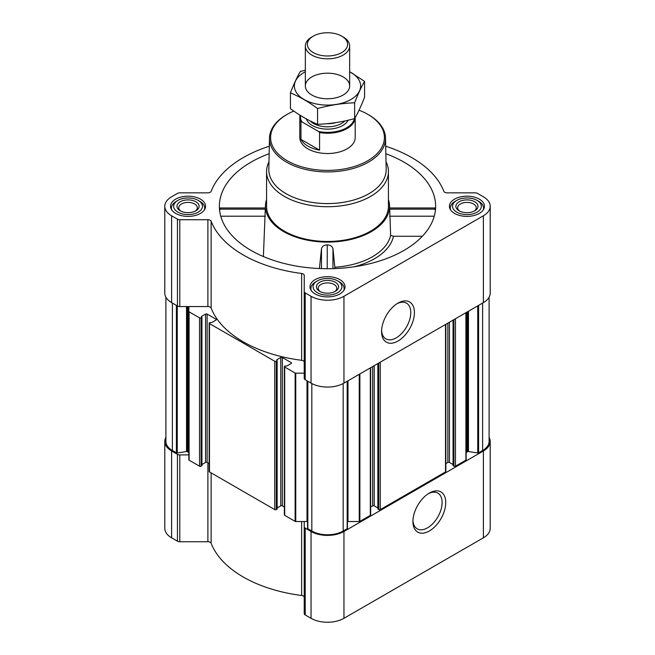 <?xml version="1.0" encoding="UTF-8"?>
<svg xmlns="http://www.w3.org/2000/svg" width="655" height="655" viewBox="0 0 655 655"><rect width="100%" height="100%" fill="white"/><g stroke="black" fill="none" stroke-linecap="round" stroke-linejoin="round"><path stroke-width="0.98" d="M397.069 303.683A20.641 11.921 -60 0 1 406.501 303.142A20.641 11.921 -60 0 1 409.67 319.681A20.641 11.921 -60 0 1 396.185 337.874A20.641 11.921 -60 0 1 385.86 338.889A20.641 11.921 -60 0 1 381.611 330.447M284.36 507.027L282.338 505.857L282.338 357.507L291.188 362.616A1.105 0.639 0 0 1 291.516 363.066A1.105 0.639 0 0 1 291.188 363.517L287.037 365.916L284.688 366.096A1.105 0.639 0 0 0 284.36 366.554L284.36 514.904A1.105 0.639 0 0 0 284.688 515.354L295.118 521.38A0.884 0.508 0 0 0 295.749 521.527L304.231 521.527L304.231 613.588A3.324 1.916 0 0 0 305.205 614.947L311.051 618.312A23.269 13.436 0 0 0 343.949 618.312L483.39 537.812A23.269 13.436 0 0 0 490.21 528.315L490.21 441.47A23.269 13.436 0 0 0 489.097 437.376M307.555 521.552A3.324 1.916 0 0 0 307.007 521.527L304.231 521.527L304.231 597.368A3.324 1.916 0 0 0 301.636 595.493A119.21 68.824 0 0 1 211.131 543.249A3.324 1.916 0 0 0 207.889 541.742L179.797 541.742A3.324 1.916 0 0 1 177.448 541.186L171.61 537.812A23.269 13.436 0 0 1 164.79 528.315L164.79 441.47A23.269 13.436 0 0 0 171.61 450.967L177.448 454.341A3.324 1.916 0 0 0 179.797 454.906L188.845 454.906L188.845 453.301A3.324 1.916 0 0 0 187.87 451.95L187.87 306.556M220.203 209.584C219.883 207.61 219.703 207.471 219.662 209.166L265.283 209.166L265.283 209.584M269.156 153.72A108.124 62.43 0 0 0 219.581 210.149A108.124 62.43 0 0 0 251.045 250.423A108.124 62.43 0 0 0 365.768 264.669A108.124 62.43 0 0 0 435.419 210.149A108.124 62.43 0 0 0 385.844 153.72M389.717 209.584L389.717 209.166L435.338 209.166C435.297 207.471 435.117 207.61 434.797 209.584M266.569 199.546A62.037 35.82 0 0 0 265.504 204.958A62.037 35.82 0 0 0 283.631 231.608A62.037 35.82 0 0 0 352.3 239.116A62.037 35.82 0 0 0 389.496 204.958A62.037 35.82 0 0 0 388.431 199.546M263.392 256.555L265.283 209.166M334.951 268.566L332.953 248.654C332.183 246.215 330.276 244.97 327.222 244.921C324.168 244.954 322.26 246.19 321.49 248.63L319.419 268.534M334.885 267.232A63.609 36.729 0 0 0 390.617 235.341L393.483 236.25A66.474 38.375 180 0 1 354.003 266.806M389.717 209.166L390.617 235.341M422.36 236.25L393.483 236.25M479.321 199.136A17.505 10.103 180 0 1 484.446 206.284A17.505 10.103 180 0 1 466.941 216.387A17.505 10.103 180 0 1 449.436 206.284A17.505 10.103 180 0 1 460.244 196.95A17.505 10.103 180 0 1 479.321 199.136M200.438 199.136A17.505 10.103 180 0 1 205.564 206.284A17.505 10.103 180 0 1 188.059 216.387A17.505 10.103 180 0 1 170.554 206.284A17.505 10.103 180 0 1 181.361 196.95A17.505 10.103 180 0 1 200.438 199.136M339.88 279.644A17.505 10.103 180 0 1 345.005 286.792A17.505 10.103 180 0 1 327.5 296.895A17.505 10.103 180 0 1 309.995 286.792A17.505 10.103 180 0 1 320.803 277.45A17.505 10.103 180 0 1 339.88 279.644M269.32 146.212A119.21 68.824 0 0 0 211.131 191.35A3.324 1.916 0 0 1 207.889 192.848L179.797 192.848A3.324 1.916 0 0 0 177.448 193.413L171.61 196.787A23.269 13.436 0 0 0 164.79 206.284A23.269 13.436 0 0 0 171.61 215.782L177.448 219.155A3.324 1.916 0 0 0 179.797 219.72L207.889 219.72A3.324 1.916 0 0 1 211.131 221.218A119.21 68.824 0 0 0 301.636 273.471A3.324 1.916 0 0 1 304.231 275.337L304.231 291.557A3.324 1.916 0 0 0 305.205 292.916L311.051 296.289A23.269 13.436 0 0 0 343.949 296.289L483.39 215.782A23.269 13.436 0 0 0 490.21 206.284A23.269 13.436 0 0 0 483.39 196.787L477.552 193.413A3.324 1.916 0 0 0 475.202 192.848L447.111 192.848A3.324 1.916 0 0 1 443.869 191.35A119.21 68.824 0 0 0 385.68 146.212M282.338 505.857A1.105 0.639 0 0 0 280.774 505.857L280.774 357.507L276.623 359.906M277.139 507.952L280.774 505.857M209.158 463.609L207.136 462.438L207.136 314.089L215.986 319.198A1.105 0.639 0 0 1 216.314 319.648A1.105 0.639 0 0 1 215.986 320.099L211.835 322.497L209.485 322.678A1.105 0.639 0 0 0 209.158 323.128L209.158 471.485A1.105 0.639 0 0 0 209.485 471.936L274.74 509.606A1.105 0.639 0 0 0 276.304 509.606L277.008 508.837M207.136 462.438A1.105 0.639 0 0 0 205.564 462.438L205.564 314.089L201.412 316.48M201.936 464.534L205.564 462.438M164.79 206.284L164.79 293.121A23.269 13.436 0 0 0 171.61 302.618L177.448 305.991A3.324 1.916 0 0 0 179.797 306.556L188.845 306.556L188.845 459.802A0.884 0.508 0 0 0 189.099 460.17L199.538 466.188A1.105 0.639 0 0 0 201.101 466.188L201.805 465.418M284.36 366.554A1.105 0.639 0 0 0 284.688 367.005L295.118 373.031A0.884 0.508 0 0 0 295.749 373.178L304.231 373.178M304.231 362.182A3.324 1.916 0 0 0 301.636 360.307A119.21 68.824 0 0 1 211.131 308.055A3.324 1.916 0 0 0 207.889 306.556L188.845 306.556M188.845 311.452A0.884 0.508 0 0 0 189.099 311.813L199.538 317.839A1.105 0.639 0 0 0 201.101 317.839L201.936 317.249L201.412 316.848M207.136 314.089A1.105 0.639 0 0 0 205.564 314.089M209.158 323.128A1.105 0.639 0 0 0 209.485 323.586L274.74 361.257A1.105 0.639 0 0 0 276.304 361.257L277.139 360.668L276.623 360.266M282.338 357.507A1.105 0.639 0 0 0 280.774 357.507M165.903 297.223L165.903 441.47A22.155 12.789 0 0 0 172.388 450.517L176.408 452.834A0.884 0.508 0 0 0 177.259 452.965L186.528 451.532L186.528 306.556M453.194 465.418L453.899 466.188A1.105 0.639 0 0 0 455.462 466.188L465.901 460.17A0.884 0.508 0 0 0 466.155 459.802L466.155 312.574M377.992 508.837L378.696 509.606A1.105 0.639 0 0 0 380.26 509.606L445.515 471.936A1.105 0.639 0 0 0 445.842 471.485L445.842 324.299M347.445 521.552A3.324 1.916 0 0 1 347.993 521.527L359.251 521.527A0.884 0.508 0 0 0 359.882 521.38L370.312 515.354A1.105 0.639 0 0 0 370.64 514.904L370.64 367.717M307.588 381.128L307.588 528.217A0.884 0.508 0 0 0 307.817 528.708L311.829 531.025A22.155 12.789 0 0 0 343.171 531.025L347.183 528.708A0.884 0.508 0 0 0 347.412 528.217L347.412 381.128M304.231 291.557L304.231 378.402A3.324 1.916 0 0 0 305.205 379.753L311.051 383.126A23.269 13.436 0 0 0 343.949 383.126L483.39 302.618A23.269 13.436 0 0 0 490.21 293.121L490.21 206.284M398.003 341.026A23.212 13.403 -60 0 1 381.587 331.545A23.212 13.403 -60 0 1 398.003 303.109A23.212 13.403 -60 0 1 414.418 312.591A23.212 13.403 -60 0 1 398.003 341.026M466.155 453.301A3.324 1.916 0 0 1 467.13 451.95L467.613 451.663A0.884 0.508 0 0 1 468.472 451.532L477.741 452.965A0.884 0.508 0 0 0 478.592 452.834L482.612 450.517A22.155 12.789 0 0 0 489.097 441.47L489.097 297.223M187.87 451.95L187.387 451.663A0.884 0.508 0 0 0 186.528 451.532M370.64 507.027L372.662 505.857L372.662 366.554M377.861 507.952L374.226 505.857A1.105 0.639 0 0 0 372.662 505.857M445.842 463.609L447.864 462.438L447.864 323.128M453.063 464.534L449.436 462.438A1.105 0.639 0 0 0 447.864 462.438M165.903 437.376A23.269 13.436 0 0 0 164.79 441.47M304.231 526.751A3.324 1.916 0 0 0 305.205 528.102L311.051 531.475A23.269 13.436 0 0 0 343.949 531.475L483.39 450.967A23.269 13.436 0 0 0 490.21 441.47M429.336 530.984A23.212 13.403 -60 0 1 412.92 521.503A23.212 13.403 -60 0 1 429.336 493.076A23.212 13.403 -60 0 1 445.752 502.549A23.212 13.403 -60 0 1 429.336 530.984M386.008 161.728A60.931 35.182 180 0 1 388.431 171.544L388.431 206.284A60.931 35.182 180 0 1 327.5 241.466A60.931 35.182 180 0 1 266.569 206.284L266.569 171.544A60.931 35.182 180 0 1 268.992 161.728M332.953 268.632L332.953 248.654M321.49 268.615L321.49 248.63M327.222 268.714L327.222 244.921M434.257 216.207L389.668 216.207M265.332 216.207L220.743 216.207M359.046 110.196A56.903 32.848 180 0 1 367.733 114.306L367.733 114.306A56.903 32.848 180 0 1 367.733 160.77A56.903 32.848 180 0 1 287.267 160.77A56.903 32.848 180 0 1 287.267 114.306A56.903 32.848 180 0 1 293.8 111.063M355.198 117.605L355.198 137.534A27.698 15.99 180 0 1 327.5 153.524A27.698 15.99 180 0 1 299.802 137.534L299.802 117.245A27.698 15.99 180 0 1 300.031 115.215M368.519 114.756L367.733 114.306L368.519 114.756A58.008 33.495 180 0 1 385.508 138.025A58.008 33.495 180 0 1 327.5 171.929A58.008 33.495 180 0 1 269.492 138.025A58.008 33.495 180 0 1 286.481 114.756L287.267 114.306M385.508 138.025L386.172 169.293A58.68 33.88 180 0 1 327.5 203.582A58.68 33.88 180 0 1 268.828 169.293L269.492 138.025M388.431 171.544A60.931 35.182 180 0 1 327.5 206.726A60.931 35.182 180 0 1 266.569 171.544M339.249 281.814L337.685 280.913A14.402 8.319 180 0 1 337.685 292.67A14.402 8.319 180 0 1 317.315 292.67A14.402 8.319 180 0 1 317.315 280.913A14.402 8.319 180 0 1 337.685 280.913L339.249 281.814A16.621 9.596 180 0 1 344.121 288.601A16.621 9.596 180 0 1 343.793 290.484M335.335 282.264A11.078 6.394 180 0 1 335.335 291.311A11.078 6.394 180 0 1 319.665 291.311A11.078 6.394 180 0 1 319.665 282.264A11.078 6.394 180 0 1 335.335 282.264M311.207 290.484A16.621 9.596 180 0 1 310.879 288.601A16.621 9.596 180 0 1 315.751 281.814L317.315 280.913M478.69 201.306L477.127 200.405A14.402 8.319 180 0 1 477.127 212.163A14.402 8.319 180 0 1 456.756 212.163A14.402 8.319 180 0 1 456.756 200.405A14.402 8.319 180 0 1 477.127 200.405L478.69 201.306A16.621 9.596 180 0 1 483.562 208.093A16.621 9.596 180 0 1 483.234 209.977M474.777 201.765A11.078 6.394 180 0 1 474.777 210.804A11.078 6.394 180 0 1 459.106 210.804A11.078 6.394 180 0 1 459.106 201.765A11.078 6.394 180 0 1 474.777 201.765M450.648 209.977A16.621 9.596 180 0 1 450.321 208.093A16.621 9.596 180 0 1 455.192 201.306L456.756 200.405M199.808 201.306L198.244 200.405A14.402 8.319 180 0 1 198.244 212.163A14.402 8.319 180 0 1 177.873 212.163A14.402 8.319 180 0 1 177.873 200.405A14.402 8.319 180 0 1 198.244 200.405L199.808 201.306A16.621 9.596 180 0 1 204.679 208.093A16.621 9.596 180 0 1 204.352 209.977M195.894 201.765A11.078 6.394 180 0 1 195.894 210.804A11.078 6.394 180 0 1 180.223 210.804A11.078 6.394 180 0 1 180.223 201.765A11.078 6.394 180 0 1 195.894 201.765M171.766 209.977A16.621 9.596 180 0 1 171.438 208.093A16.621 9.596 180 0 1 176.31 201.306L177.873 200.405M320.36 291.68A9.276 5.355 180 0 1 318.224 288.257A9.276 5.355 180 0 1 323.947 283.312A9.276 5.355 180 0 1 334.058 284.475A9.276 5.355 180 0 1 336.776 288.257A9.276 5.355 180 0 1 334.639 291.68M180.919 211.172A9.276 5.355 180 0 1 178.782 207.75A9.276 5.355 180 0 1 184.505 202.804A9.276 5.355 180 0 1 194.617 203.967A9.276 5.355 180 0 1 197.335 207.75A9.276 5.355 180 0 1 195.198 211.172M459.802 211.172A9.276 5.355 180 0 1 457.665 207.75A9.276 5.355 180 0 1 463.388 202.804A9.276 5.355 180 0 1 473.5 203.967A9.276 5.355 180 0 1 476.218 207.75A9.276 5.355 180 0 1 474.081 211.172M428.403 493.649A20.641 11.921 -60 0 1 437.843 493.1A20.641 11.921 -60 0 1 441.003 509.639A20.641 11.921 -60 0 1 427.518 527.832A20.641 11.921 -60 0 1 417.202 528.855A20.641 11.921 -60 0 1 412.953 520.406M354.363 118.661A27.068 15.63 180 0 1 318.592 131.491L301.939 121.871A27.068 15.63 180 0 1 300.514 115.517M301.939 121.871L300.964 121.822A27.698 15.99 180 0 1 299.802 117.245M355.19 117.622A27.698 15.99 180 0 1 319.566 132.564L318.592 131.491M319.566 132.564L319.566 150.142L300.964 139.4A27.698 15.99 0 0 0 319.566 150.142M300.964 121.822L300.964 139.4M343.171 36.983L341.73 36.156A20.117 11.618 180 0 1 341.73 52.58A20.117 11.618 180 0 1 313.27 52.58A20.117 11.618 180 0 1 313.27 36.156A20.117 11.618 180 0 1 341.73 36.156L343.171 36.983A22.155 12.789 180 0 1 349.655 46.03A22.155 12.789 180 0 1 327.5 58.819A22.155 12.789 180 0 1 305.345 46.03A22.155 12.789 180 0 1 311.829 36.983L313.27 36.156M349.655 71.763A33.127 19.126 180 0 1 350.924 99.503A33.127 19.126 180 0 1 303.47 99.134A33.127 19.126 180 0 1 305.345 71.763M343.171 95.024A22.155 12.789 180 0 1 311.829 95.024A22.155 12.789 180 0 1 311.829 76.93A22.155 12.789 180 0 1 343.171 76.93A22.155 12.789 180 0 1 343.171 95.024L343.171 95.024M305.345 70.183L300.367 71.46C297.051 77.11 293.743 84.241 290.427 92.863C299.36 96.539 308.407 101.762 317.569 108.525C329.923 105.136 342.278 103.22 354.633 102.794C357.949 94.181 361.257 87.041 364.573 81.392L349.655 71.665M364.573 81.392L364.573 97.186C361.257 105.799 357.949 112.93 354.633 118.588C342.278 121.977 329.923 123.893 317.569 124.319C308.636 120.643 299.589 115.419 290.427 108.656L290.427 92.863M354.633 102.794L354.633 118.588M317.569 108.525L317.569 124.319M295.118 521.38L295.118 373.031M284.688 515.354L284.688 367.005M274.74 509.606L274.74 361.257M209.485 471.936L209.485 323.586M199.538 466.188L199.538 317.839M189.099 460.17L189.099 311.813M176.408 452.834L176.408 305.394M172.388 450.517L172.388 303.077M465.901 460.17L465.901 312.722M455.462 466.188L455.462 318.748M445.515 471.936L445.515 324.487M380.26 509.606L380.26 362.166M370.312 515.354L370.312 367.905M359.882 521.38L359.882 373.931M347.183 528.708L347.183 381.259M343.171 531.025L343.171 383.56M171.61 215.782L171.61 302.618M177.448 219.155L177.448 305.991M179.797 219.72L179.797 306.556M207.889 219.72L207.889 306.556M211.131 221.218L211.131 308.055M301.636 273.471L301.636 360.307M305.205 292.916L305.205 379.753M311.051 296.289L311.051 383.126M343.949 296.289L343.949 383.126M483.39 215.782L483.39 302.618M307.817 528.708L307.817 381.259M311.829 531.025L311.829 383.56M478.592 452.834L478.592 305.394M482.612 450.517L482.612 303.077M177.259 452.965L177.259 305.885M187.387 451.663L187.387 306.556M201.101 466.188L201.101 317.839M201.805 465.787L201.805 317.429M215.986 320.099L215.986 319.198M276.304 509.606L276.304 361.257M277.008 509.205L277.008 360.856M291.188 363.517L291.188 362.616M295.749 521.527L295.749 373.178M307.007 521.527L307.007 380.792M347.993 521.527L347.993 380.792M359.251 521.527L359.251 374.292M374.226 505.857L374.226 365.646M377.992 509.205L377.992 363.476M378.696 509.606L378.696 363.066M449.436 462.438L449.436 322.227M453.194 465.787L453.194 320.058M453.899 466.188L453.899 319.648M467.13 451.95L467.13 312.009M467.613 451.663L467.613 311.731M468.472 451.532L468.472 311.24M477.741 452.965L477.741 305.885M171.61 450.967L171.61 537.812M177.448 454.341L177.448 541.186M179.797 454.906L179.797 541.742M207.889 462.872L207.889 541.742M211.131 472.885L211.131 543.249M301.636 521.527L301.636 595.493M305.205 528.102L305.205 614.947M311.051 531.475L311.051 618.312M343.949 531.475L343.949 618.312M483.39 450.967L483.39 537.812M348.124 120.225A21.492 12.412 180 0 1 326.354 129.125A21.492 12.412 180 0 1 306.352 118.932M336.146 122.575A19.83 11.446 180 0 1 326.853 123.713M344.808 120.962A19.83 11.446 180 0 1 327.451 126.824A19.83 11.446 180 0 1 310.142 120.913M265.504 204.958L265.3 208.077M389.496 204.958L389.7 208.077M201.936 465.599L201.936 317.249M277.139 509.025L277.139 360.668M307.555 528.348L307.555 381.112M347.445 528.348L347.445 381.112M377.861 509.025L377.861 363.55M453.063 465.599L453.063 320.131M435.198 207.979L389.692 207.979M265.308 207.979L219.802 207.979M310.879 288.601L310.879 289.969M344.121 288.601L344.121 289.969M450.321 208.093L450.321 209.461M483.562 208.093L483.562 209.461M171.438 208.093L171.438 209.461M204.679 208.093L204.679 209.461M305.345 46.03L305.345 85.977M349.655 46.03L349.655 85.977"/></g></svg>

